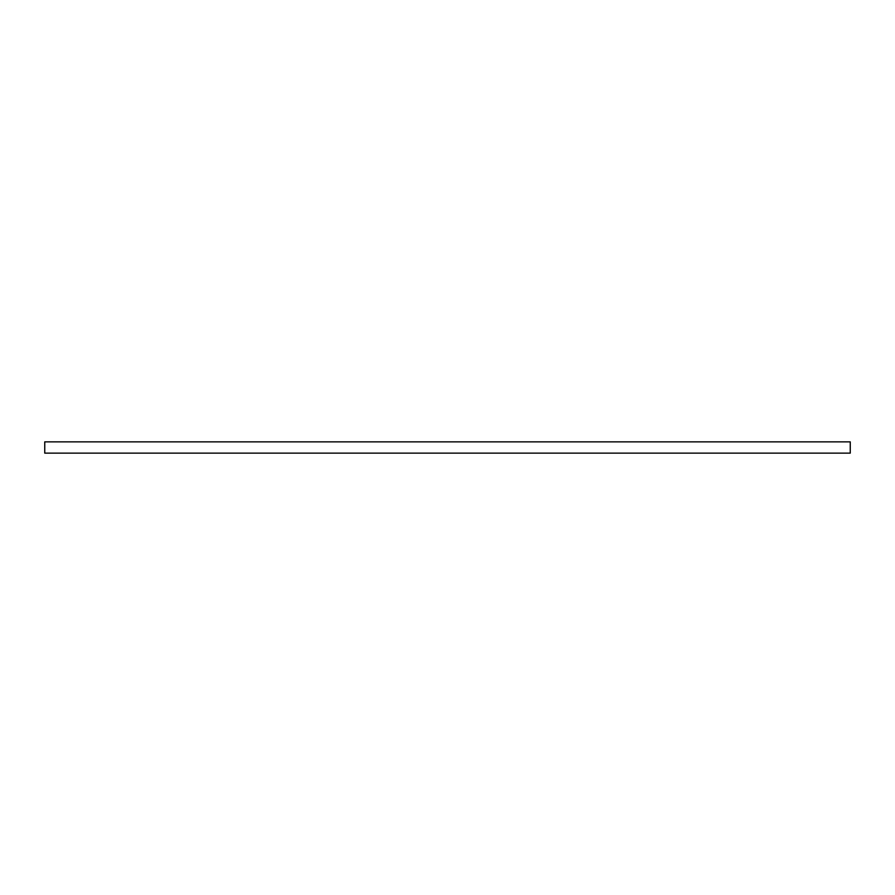 <?xml version="1.0" encoding="UTF-8"?>
<svg xmlns="http://www.w3.org/2000/svg" width="895" height="895" viewBox="0 0 895 895"><rect width="100%" height="100%" fill="white"/><g stroke="black" fill="none" stroke-linecap="round" stroke-linejoin="round"><path stroke-width="1.34" d="M44.75 453.138L850.25 453.138L850.25 441.861L44.75 441.861L44.75 453.138"/></g></svg>
